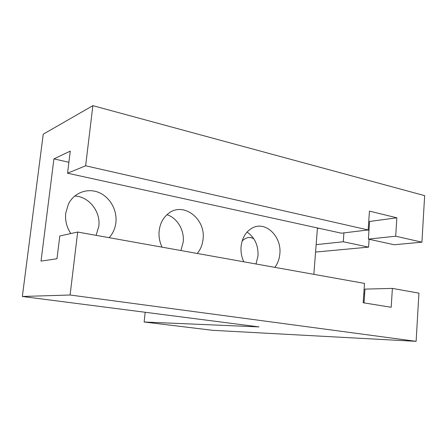 <?xml version="1.0" encoding="UTF-8"?>
<svg xmlns="http://www.w3.org/2000/svg" width="447" height="447" viewBox="0 0 447 447"><rect width="100%" height="100%" fill="white"/><g stroke="black" fill="none" stroke-linecap="round" stroke-linejoin="round"><path stroke-width="0.67" d="M243.805 261.797C241.548 256.98 240.642 251.879 241.089 246.481C242.263 237.106 246.381 230.764 253.432 227.445C266.501 221.394 281.789 237.089 279.844 253.879C279.369 259.087 277.699 263.579 274.838 267.351M255.991 263.976L257.992 255.975C258.444 245.425 254.801 237.446 247.051 232.049M70.827 233.546C66.648 227.299 64.96 220.455 65.754 213.007L68.48 203.944C74.135 192.657 87.511 187.774 98.714 192.439C109.951 197.021 117.343 210.135 115.896 222.584C115.181 228.456 112.935 233.49 109.152 237.681M96.099 235.345L98.804 226.389C100.866 211.71 88.987 196.445 74.727 196.015M162.105 247.163C159.585 242.011 158.601 236.575 159.154 230.842C160.11 223.204 163.323 217.331 168.793 213.23C183.706 201.591 205.871 219.024 203.05 239.218C202.469 244.738 200.541 249.487 197.267 253.46M180.895 250.527L183.209 242.078C184.572 230.317 177.275 217.896 166.943 214.722M242.123 241.056C244.191 239 246.347 237.804 248.588 237.48L250.51 237.463L253.79 238.72M316.146 244.638L343.279 241.766L368.585 247.13L315.571 252.063M343.922 232.881L343.279 241.766M317.398 228.456L318.867 228.261M368.384 239.106L369.591 221.461L396.863 217.806L395.696 236.212L368.384 239.106L394.159 244.749L421.923 242.168L424.65 195.641L92.87 105.665L43.236 134.189L22.35 296.478L70.095 295.003L416.112 341.335L212.671 330.316L144.135 322.008L258.986 326.902L22.35 296.478M68.888 162.283L53.925 158.886L70.263 151.131L67.542 173.207L341.374 233.189L368.155 229.959L369.445 211.113L396.863 217.806M67.542 173.207L85.634 165.792L368.155 229.959M395.696 236.212L421.923 242.168M369.121 239.268L368.585 247.13M368.982 230.378L367.49 230.037M85.634 165.792L92.87 105.665M313.844 274.335L317.437 227.948M364.037 302.882L364.976 289.108L392.388 288.399L391.192 307.279L363.182 302.748L364.501 283.409L77.666 232.043L59.797 235.977L56.987 258.74L41.029 261.115L53.925 158.886M364.646 293.975L363.791 293.83M392.388 288.399L418.934 293.154L416.112 341.335M77.666 232.043L70.095 295.003M145.174 312.269L144.135 322.008M250.51 237.463L251.532 237.67"/></g></svg>
